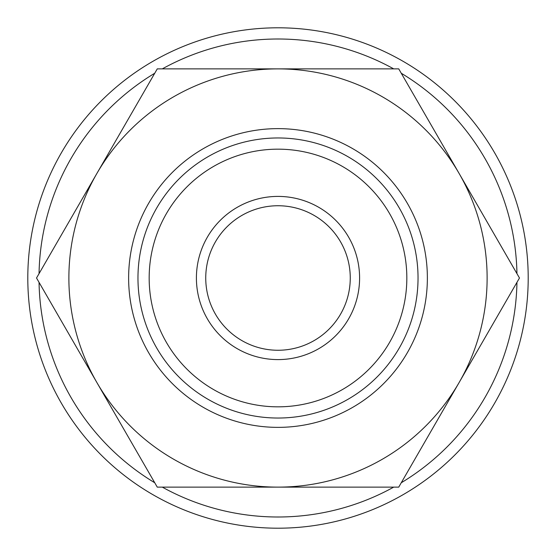 <?xml version="1.0" encoding="UTF-8"?>
<svg xmlns="http://www.w3.org/2000/svg" width="556" height="556" viewBox="0 0 556 556"><rect width="100%" height="100%" fill="white"/><g stroke="black" fill="none" stroke-linecap="round" stroke-linejoin="round"><path stroke-width="0.83" d="M406.832 278A128.832 128.832 0 0 0 278 149.168A128.832 128.832 0 0 0 149.168 278A128.832 128.832 0 0 0 278 406.832A128.832 128.832 0 0 0 406.832 278M137.964 278A140.036 140.036 0 0 1 278 137.964A140.036 140.036 0 0 1 418.036 278A140.036 140.036 0 0 1 278 418.036A140.036 140.036 0 0 1 137.964 278M516.955 273.642A238.997 238.997 0 0 0 401.251 73.239M393.704 68.874A238.997 238.997 0 0 0 162.296 68.874M154.749 73.239A238.997 238.997 0 0 0 39.045 273.642M27.8 278A250.2 250.2 0 0 1 278 27.8A250.2 250.2 0 0 1 528.2 278A250.2 250.2 0 0 1 278 528.2A250.2 250.2 0 0 1 27.8 278M39.045 282.358A238.997 238.997 0 0 0 154.749 482.761M162.296 487.125A238.997 238.997 0 0 0 393.704 487.125M401.251 482.761A238.997 238.997 0 0 0 516.955 282.358M278 350.259A72.259 72.259 0 0 0 350.259 278A72.259 72.259 0 0 0 278 205.741A72.259 72.259 0 0 0 205.741 278A72.259 72.259 0 0 0 278 350.259M278 196.407A81.593 81.593 0 0 1 359.593 278A81.593 81.593 0 0 1 278 359.593A81.593 81.593 0 0 1 196.407 278A81.593 81.593 0 0 1 278 196.407M407.36 203.315A149.376 149.376 0 0 1 352.685 407.36A149.376 149.376 0 0 1 148.64 352.685A149.376 149.376 0 0 1 203.315 148.64A149.376 149.376 0 0 1 407.36 203.315M96.897 173.437L36.529 278L157.265 487.125L398.735 487.125L519.471 278L398.735 68.874L157.265 68.874L96.897 173.437A209.125 209.125 0 0 1 459.103 173.437A209.125 209.125 0 0 1 278 487.125A209.125 209.125 0 0 1 96.897 173.437"/></g></svg>
